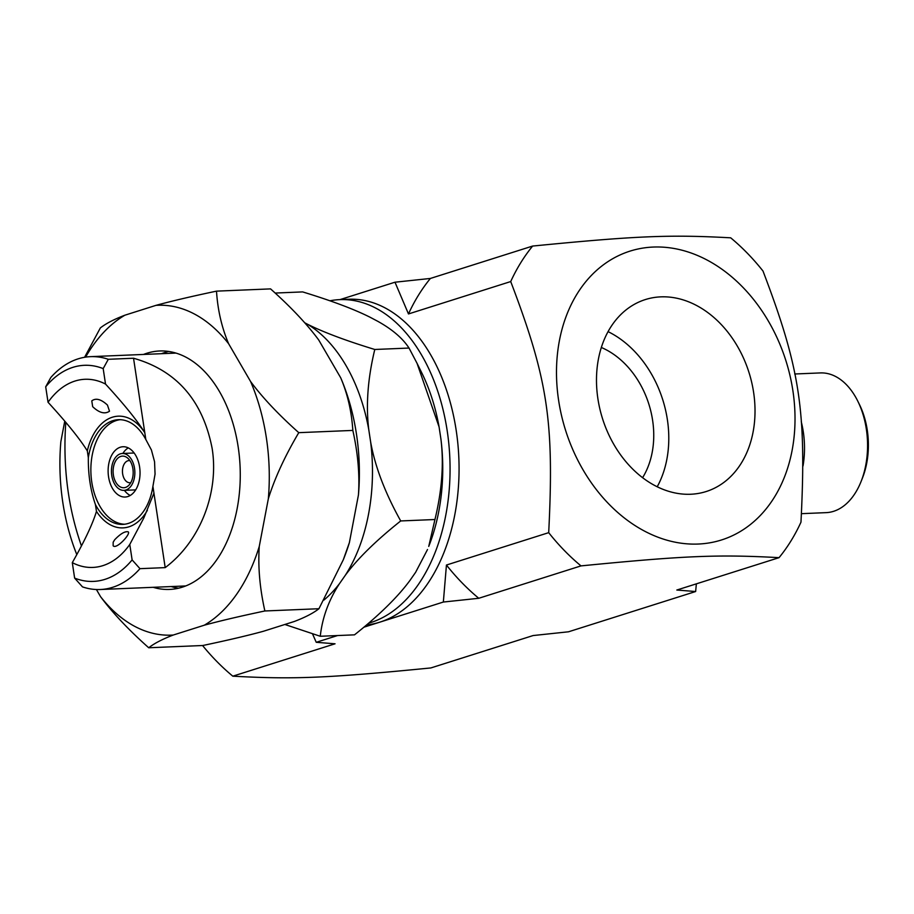 <?xml version="1.0" encoding="UTF-8"?>
<svg xmlns="http://www.w3.org/2000/svg" width="914" height="914" viewBox="0 0 914 914"><rect width="100%" height="100%" fill="white"/><g stroke="black" fill="none" stroke-linecap="round" stroke-linejoin="round"><path stroke-width="1.37" d="M446.443 565.035A207.409 158.191 72.4 0 0 478.753 598.282L443.347 602.04L446.443 565.035L548.697 532.656C554.272 421.343 547.909 379.321 510.72 281.558L408.478 313.948L394.985 282.209L340.008 299.609M394.985 282.209L430.391 278.45L532.634 246.06C636.475 235.858 669.619 234.475 730.697 237.823A207.409 158.191 72.4 0 1 763.007 271.058C800.196 368.822 806.548 410.843 800.972 522.157A207.409 158.191 72.4 0 1 779.059 557.654C717.993 554.307 684.849 555.689 580.996 565.892L478.753 598.282M312.531 633.859L316.233 642.302L335.05 643.799L232.807 676.177A207.409 158.191 -107.6 0 1 202.577 645.524M443.347 602.04L363.863 627.21M337.552 635.55L316.233 642.302M232.807 676.177C293.885 679.525 327.029 678.142 430.871 667.94L533.113 635.55L568.519 631.791L695.634 591.529L676.817 590.033L779.059 557.654M430.391 278.45A207.409 158.191 72.4 0 0 408.478 313.948M696.365 583.84L695.634 591.529M548.697 532.656A207.409 158.191 72.4 0 0 580.996 565.892M532.634 246.06A207.409 158.191 72.4 0 0 510.72 281.558M558.625 400.423A151.495 115.541 72.4 0 0 658.72 537.489A151.495 115.541 72.4 0 0 781.756 483.415A151.495 115.541 72.4 0 0 692.789 253.612A151.495 115.541 72.4 0 0 558.625 400.423M657.212 486.774A100.689 76.787 72.4 0 0 608.073 331.633M642.588 477.691A81.575 62.209 72.4 0 0 601.343 347.48M690.676 494.246A100.689 76.787 -107.6 0 1 599.835 408.832A100.689 76.787 -107.6 0 1 645.353 299.564A100.689 76.787 -107.6 0 1 748.954 372.364A100.689 76.787 -107.6 0 1 706.156 491.538A100.689 76.787 -107.6 0 1 690.676 494.246M374.786 349.479C367.782 378.407 365.783 405.188 368.799 429.82A151.621 96.027 -92.4 0 0 307.378 324.173C323.35 332.193 345.823 340.636 374.786 349.479L409.026 348.051C402.674 338.271 392.22 329.326 377.665 321.248L370.044 317.227C354.072 309.195 331.611 300.763 302.648 291.909L275.183 293.051M400.709 520.946C376.054 540.562 357.603 558.648 345.355 575.226A151.621 96.027 -92.4 0 0 370.661 442.102C375.083 466.677 385.102 492.954 400.709 520.946L434.95 519.518C441.953 490.589 443.953 463.809 440.936 439.177A151.621 96.027 87.6 0 1 428.746 546.401L434.95 519.518M323.899 600.087A151.621 96.027 -92.4 0 0 339.597 583.486C328.754 600.007 322.322 617.601 320.266 636.27L284.86 624.479M320.266 636.27L354.506 634.842C379.173 615.236 397.624 597.139 409.872 580.561L415.63 572.301L427.512 549.531M417.047 363.315L421.503 372.306A151.621 96.027 87.6 0 1 439.074 426.895L417.047 363.315L409.026 348.051M345.355 575.226L339.597 583.486M368.799 429.82L370.661 442.102M304.67 322.745L307.378 324.173M440.936 439.177L439.074 426.895M130.805 482.626A11.094 7.026 87.6 0 1 129.948 482.752A11.094 7.026 87.6 0 1 122.465 471.955A11.094 7.026 87.6 0 1 129.023 460.576A11.094 7.026 87.6 0 1 129.879 460.622M132.907 468.836A15.835 10.031 87.6 0 1 128.463 485.665A15.835 10.031 87.6 0 1 113.13 472.344A15.835 10.031 87.6 0 1 127.297 457.788A15.835 10.031 87.6 0 1 132.907 468.836M134.529 468.322A18.463 11.688 87.6 0 1 123.916 490.372A18.463 11.688 87.6 0 1 111.462 472.412A18.463 11.688 87.6 0 1 122.373 453.481A18.463 11.688 87.6 0 1 134.529 468.322M107.441 405.062L109.509 411.209C104.836 414.396 99.215 412.888 92.668 406.673L91.788 400.88C95.821 397.773 101.043 399.167 107.441 405.062M113.165 542.242L114.638 539.797C120.499 533.707 125.024 531.057 128.211 531.834C131.068 533.845 116.261 549.84 113.142 545.749L113.165 542.242M130.245 495.457A25.169 15.938 87.6 0 1 124.373 490.35M122.83 453.47A25.169 15.938 87.6 0 1 128.268 447.894M108.298 359.293L133.535 358.242L144.789 432.676C137.306 420.657 124.224 404.445 105.521 384.063L103.179 368.605L108.298 359.293A116.535 73.805 87.6 0 0 90.543 356.654A116.535 73.805 87.6 0 0 50.818 377.493L45.7 386.805L48.042 402.263C66.733 422.656 79.826 438.857 87.31 450.876L88.338 457.686C88.132 474.72 90.497 490.361 95.433 504.585L96.461 511.394C92.691 523.882 84.636 540.962 72.297 562.647L74.628 578.105L82.489 586.879A116.535 73.805 87.6 0 0 100.243 589.519L185.691 585.954M153.94 493.183L165.194 567.617L139.968 568.668L132.119 559.905L129.777 544.447L143.818 517.975L153.94 493.183L152.912 486.374L155.06 474.103L154.557 461.73L151.416 449.974L145.817 439.485L144.789 432.676A55.903 35.406 87.6 0 0 87.31 450.876M133.535 358.242C176.608 370.444 202.805 400.515 212.151 448.454C219.234 492.817 200.017 541.568 165.194 567.617M81.437 545.909C67.967 507.533 62.758 466.346 65.785 422.359M147.36 510.355A55.903 35.406 87.6 0 1 96.461 511.394M152.912 486.374A52.395 33.178 87.6 0 1 122.807 524.385A52.395 33.178 87.6 0 1 95.433 504.585M88.338 457.686A52.395 33.178 87.6 0 1 118.443 419.686A52.395 33.178 87.6 0 1 145.817 439.485M124.533 524.236A52.395 33.178 87.6 0 1 90.932 473.269A52.395 33.178 87.6 0 1 120.18 419.686M129.777 544.447A94.153 59.639 87.6 0 1 72.297 562.647M48.042 402.263A94.153 59.639 87.6 0 1 105.521 384.063M132.119 559.905A108.138 68.493 87.6 0 1 74.628 578.105M45.7 386.805A108.138 68.493 87.6 0 1 103.179 368.605M139.968 568.668A116.535 73.805 87.6 0 1 100.243 589.519M139.602 466.974A25.169 15.938 87.6 0 1 125.127 497.033A25.169 15.938 87.6 0 1 108.149 472.549A25.169 15.938 87.6 0 1 123.036 446.74A25.169 15.938 87.6 0 1 139.602 466.974M366.56 624.947A163.149 103.328 -92.4 0 0 379.79 622.171A163.149 103.328 -92.4 0 0 457.891 444.101A163.149 103.328 -92.4 0 0 348.828 299.244L339.814 299.621A163.149 103.328 -92.4 0 0 329.92 300.786M368.628 623.188A163.149 103.328 -92.4 0 0 370.787 622.548A163.149 103.328 -92.4 0 0 448.888 444.478A163.149 103.328 -92.4 0 0 339.814 299.621M264.877 610.975C240.233 616.162 220.034 620.903 204.302 625.199A165.08 104.55 -92.4 0 0 259.268 546.401C257.908 566.623 259.77 588.148 264.877 610.975L318.94 608.724L343.276 559.825L349.377 542.653A165.08 104.55 87.6 0 1 344.132 557.666L343.276 559.825M298.775 432.665C284.837 456.28 274.691 478.308 268.339 498.736A165.08 104.55 -92.4 0 0 250.619 381.572C262.489 397.59 278.542 414.625 298.775 432.665L352.827 430.414C351.639 411.586 347.594 394.048 340.716 377.813A165.08 104.55 87.6 0 1 358.437 494.977C359.808 474.766 357.934 453.241 352.827 430.414M216.504 291.143C217.703 309.972 221.736 327.498 228.626 343.733A165.08 104.55 -92.4 0 0 155.94 305.367C171.672 301.072 191.86 296.33 216.504 291.143L270.567 288.893C290.801 306.921 306.853 323.956 318.723 339.985L340.716 377.813M148.719 647.763C128.486 629.723 112.433 612.7 100.563 596.671A165.08 104.55 -92.4 0 0 173.249 635.036C162.509 639.126 154.329 643.365 148.719 647.763L202.782 645.513C227.426 640.326 247.614 635.584 263.346 631.288L294.411 621.451C305.15 617.361 313.331 613.123 318.94 608.724M64.757 421.137L60.85 441.679A165.08 104.55 -92.4 0 0 76.799 554.57M84.591 357.283L100.346 327.932C105.955 323.533 114.136 319.294 124.875 315.204A165.08 104.55 -92.4 0 0 85.608 357.123M100.563 596.671L96.404 589.519M204.302 625.199L173.249 635.036M268.339 498.736L259.268 546.401M228.626 343.733L250.619 381.572M124.875 315.204L155.94 305.367M143.498 354.449A119.334 75.576 87.6 0 1 146.903 353.238A119.334 75.576 87.6 0 1 159.63 350.976A119.334 75.576 87.6 0 1 240.108 467.054A119.334 75.576 87.6 0 1 169.558 589.427A119.334 75.576 87.6 0 1 153.186 587.314M349.377 542.653L358.437 494.977M161.515 353.695A119.334 75.576 87.6 0 1 164.92 352.484A119.334 75.576 87.6 0 1 168.679 351.456M178.527 588.205A119.334 75.576 87.6 0 1 171.204 586.559M801.258 421.708A69.921 44.283 87.6 0 1 803.029 465.969M794.712 373.997L820.326 372.923A69.921 44.283 87.6 0 1 857.778 401.132A69.921 44.283 87.6 0 1 861.114 481.415A69.921 44.283 87.6 0 1 833.602 511.314A69.921 44.283 87.6 0 1 826.142 512.64L801.521 513.668M857.778 401.132L859.4 404.422A64.094 40.593 87.6 0 1 862.473 478.011L861.114 481.415M123.916 490.372L135.683 489.881M122.373 453.481L134.141 453.001M90.543 356.654L176.002 353.09"/></g></svg>
